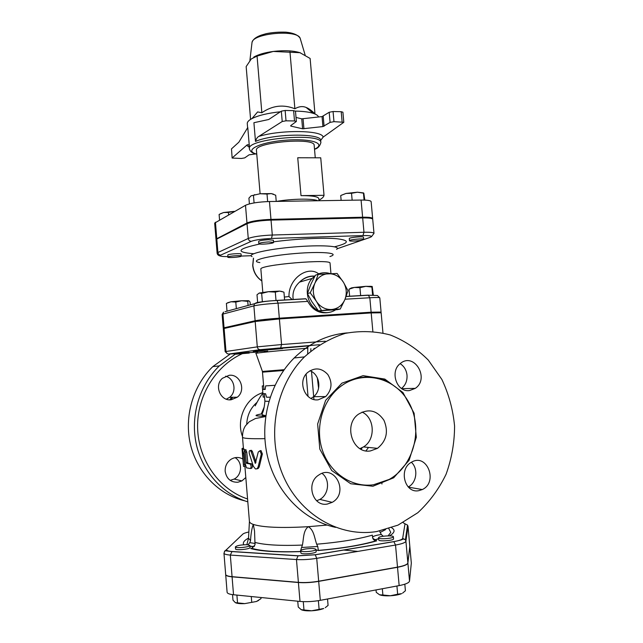 <?xml version="1.0" encoding="UTF-8"?>
<svg xmlns="http://www.w3.org/2000/svg" width="643" height="643" viewBox="0 0 643 643"><rect width="100%" height="100%" fill="white"/><g stroke="black" fill="none" stroke-linecap="round" stroke-linejoin="round"><path stroke-width="0.96" d="M378.566 537.757L378.558 537.853C378.325 539.606 393.91 538.464 393.371 536.768C393.564 535.072 378.711 536.069 378.566 537.757M393.371 536.768L393.564 538.858C394.095 540.578 378.51 541.711 378.743 539.943L378.751 539.847M305.417 548.993C302.403 549.524 300.836 550.111 300.715 550.762C300.482 552.642 316.541 551.228 315.986 549.419C314.853 548.375 311.333 548.23 305.417 548.993M315.986 549.419L316.171 551.581C316.726 553.414 300.667 554.829 300.9 552.924L300.715 550.762M247.37 544.725C241.029 544.758 237.026 545.481 235.378 546.888C235.137 548.592 250.4 547.064 249.886 545.449L247.37 544.725M249.886 545.449L250.055 547.498C250.569 549.138 235.306 550.657 235.539 548.945L235.378 546.888M376.042 589.92L376.251 592.332L379.499 594.743M382.89 595.008L390.365 595.764C385.543 595.981 381.974 595.667 379.651 594.807L382.89 595.008L382.336 588.747M397.655 594.212L401.658 593.618C398.973 594.743 395.212 595.466 390.365 595.764L397.655 594.212L396.924 586.014M402.606 593.111L405.411 590.74L404.817 584.19M297.749 601.205L298.239 607L301.189 609.668L311.63 610.786C307.057 610.987 303.697 610.673 301.551 609.837M325.237 607.683L328.083 605.409L327.528 598.987M311.63 610.786L323.718 608.479C320.632 609.709 316.605 610.472 311.63 610.786M258.671 600.385L256.501 601.478L261.026 598.609L260.937 597.508M232.533 594.638L232.983 600.144L235.33 602.628L244.718 603.624L256.501 601.478L244.718 603.624C240.595 603.817 237.621 603.56 235.788 602.853M318.373 600.675L319.097 609.186M251.268 596.535L251.726 602.113M236.897 595.088L237.532 602.877M303.271 601.647L303.978 609.982M409.816 546.325L411.327 563.107L409.519 581.087C409.109 582.799 405.653 584.31 399.158 585.596L320.31 600.337C313.069 601.615 306.301 601.977 300 601.43L233.53 594.751C229.43 594.301 227.292 593.465 227.1 592.243L225.677 574.496M407.879 562.914L405.91 541.181L408.008 526.271L409.816 546.253L407.879 562.914C407.453 564.498 403.997 565.896 397.503 567.126L318.679 581.208C311.437 582.437 304.678 582.815 298.392 582.357L232.067 576.683C227.976 576.297 225.846 575.549 225.669 574.424L223.949 553.117C224.118 554.113 226.24 554.764 230.315 555.07L296.463 559.547C302.732 559.9 309.484 559.498 316.718 558.341L395.525 545.047C402.012 543.89 405.476 542.604 405.91 541.181L405.403 539.742L402.671 538.376C402.277 539.557 399.335 540.634 393.837 541.599L315.223 554.732L298.103 555.761L232.035 551.493C227.582 551.147 225.894 550.376 226.971 549.186L242.845 534.108C243.673 533.377 245.682 532.669 248.865 531.978M357.838 551.405L343.41 550.022M409.824 546.389L407.887 563.059C407.469 564.642 404.005 566.049 397.519 567.279L318.687 581.368C311.453 582.59 304.686 582.976 298.4 582.51L232.075 576.827C227.992 576.45 225.854 575.694 225.677 574.577M265.824 551.059L266.676 550.922M316.637 500.768L319.868 499.418C328.991 494.588 330.253 479.365 322.071 473.401M408.233 486.952C416.728 482.885 418.513 468.578 411.375 462.277M401.497 388.468C405.508 385.197 407.34 380.76 407.011 375.166C406.416 370.079 404.125 366.245 400.155 363.657M311.011 398.427L313.639 396.675C322.047 390.092 319.82 374.371 309.974 370.714M365.971 450.856L368.519 447.44M246.735 424.155C247.153 415.265 250.577 408.008 257.007 402.365M264.056 407.365L261.307 413.955M247.571 498.976C219.343 489.669 198.325 460.195 197.61 427.9C196.814 395.606 216.241 364.798 243.56 353.128M245.811 477.532L241.913 480.908L237.886 482.234C230.749 482.419 226.505 478.794 225.171 471.359C224.97 466.183 226.939 462.156 231.07 459.279C235.049 456.948 238.987 456.876 242.877 459.054M229.157 375.295C240.257 373.776 246.398 390.47 237.251 397.237L231.159 399.769C220.388 401.393 213.878 385.406 222.43 378.285L229.157 375.295M335.566 527.381C303.842 520.565 276.418 492.811 267.705 457.31C259.016 421.808 269.923 382.119 294.156 357.974C309.637 342.944 327.367 334.577 347.357 332.881M376.935 531.504C339.568 537.749 299.517 514.681 282.888 475.056C266.13 435.512 275.726 385.454 304.485 356.881C316.806 345.918 330.422 338.073 345.331 333.355C360.538 330.59 375.52 331.129 390.277 334.971C404.479 340.621 417.138 348.98 428.27 360.056L441.862 379.434C448.782 394.071 453.018 409.631 454.577 426.108C454.513 442.697 451.683 458.748 446.073 474.261C438.944 489.034 429.524 501.853 417.821 512.72L398.001 525.13L376.935 531.504M373.487 484.766L389.184 479.429C414.068 465.661 423.335 428.584 409.012 402.799C395.164 376.685 361.02 368.857 338.62 388.067C321.645 402.341 314.773 429.476 322.89 451.675C330.92 473.923 352.613 487.804 373.487 484.766M327.295 504.064L332.19 502.344C349.366 493.141 334.874 463.507 318.751 475.048C305.57 482.933 312.683 507.038 327.295 504.064M418.649 490.705L422.314 489.548C438.502 482.146 426.936 452.704 411.512 462.196C398.347 468.795 404.56 493.591 418.649 490.705M409.511 390.566L415.257 388.372C430.038 378.639 414.188 351.825 400.42 363.44C389.465 371.172 396.675 392.616 409.511 390.566M318.293 399.785L325.696 396.586C331.957 389.899 332.664 382.545 327.817 374.515C321.492 367.78 314.708 367.153 307.45 372.635C297.066 381.596 305.184 401.843 318.293 399.785M359.943 448.645L363.48 446.925C375.793 439.772 374.869 417.773 362.073 412.083M370.472 450.92C352.581 454.231 342.952 424.605 358.569 414.132C368.616 408.321 377.063 410.363 383.927 420.241C388.694 431.533 386.547 440.905 377.481 448.348L370.472 450.92M235.676 353.851L219.311 365.907C199.651 384.9 190.296 415.434 196.123 443.373C201.998 471.303 222.566 494.242 247.812 501.837M230.154 354.116L212.841 366.59C192.98 385.704 183.882 416.744 190.513 444.651C197.176 472.557 218.933 494.756 244.75 500.841M230.21 480.361L234.156 479.067C242.226 475.073 242.757 461.843 235.057 457.671M225.605 376.203C234.486 378.277 237.066 391.748 229.639 397.294L226.328 399.174M264.329 393.733L264.603 397.004L263.212 397.133L262.915 393.629L265.535 393.733L266.62 397.27L270.173 397.165M274.939 385.334L265.663 385.888L265.181 389.473L262.569 389.425L262.272 385.921L263.67 385.8L263.96 389.296L265.197 389.369M265.663 385.888L274.955 385.302M255.769 153.91L249.074 154.826L244.71 157.889L241.422 158.467L232.139 158.057L231.488 148.887L238.858 142.191L247.772 127.515L249.315 145.921C248.471 144.514 247.587 144.313 246.655 145.31L249.259 147.239M232.227 157.889L246.655 145.31M260.102 193.736L256.444 150.325C253.977 142.248 315.239 136.991 314.178 145.374L315.263 157.792M318.574 117.01C318.116 115.579 316.324 114.358 313.205 113.337C308.913 111.986 302.998 111.247 295.459 111.11M280.412 111.778C267.866 113.112 258.382 115.386 251.952 118.585C248.72 120.305 247.161 121.977 247.274 123.609L247.627 127.764M282.213 121.511L258.759 136.42C257.361 137.136 256.276 138.808 255.488 141.436L253.913 122.709L268.718 119.502L281.329 111.167L282.213 121.511L286.022 120.812L285.138 110.459L293.618 110.644L294.51 120.964L296.367 121.479L290.716 125.61M320.672 140.423L323.116 137.144C322.706 130.191 280.895 129.508 258.759 136.42M296.021 117.444L301.736 118.834L302.596 128.793L322.923 126.575L330.092 122.395L333.966 121.664L343.804 122.283L323.116 137.144M302.596 128.793L290.749 126.068M294.51 120.964L286.022 120.812M253.76 57.098C258.293 54.486 264.795 52.597 273.251 51.448C284.126 50.186 293.023 50.604 299.959 52.694L300.586 52.919M251.952 118.585L257.626 111.93L261.854 112.75C272.302 105.5 283.314 104.174 294.88 108.771C298.939 106.425 302.692 105.982 306.156 107.469C308.728 108.434 311.67 110.572 314.974 113.875L310.119 58.457L299.959 52.694L273.251 51.448L257.055 56.086L251.309 58.923L246.156 66.583L250.585 119.365M314.974 113.875L312.908 113.088M294.88 108.771L289.961 51.866M261.854 112.75L257.055 56.086M343.804 122.283L342.912 112.203L341.208 111.705L333.074 111.52L329.2 112.268L322.047 116.6L301.736 118.834M231.488 148.887L232.139 158.057M296.367 121.479L295.483 111.199L293.618 110.644M285.138 110.459L281.329 111.167M362.965 239.815C360.12 240.892 349.229 241.599 349.479 240.683C349.012 239.606 363.946 238.207 363.681 239.357L362.965 239.815M349.479 240.683L349.294 238.569C348.819 237.476 363.753 236.069 363.496 237.235L363.681 239.357M268.774 241.937L273.572 242.427C274.006 243.609 258.59 244.879 258.816 243.641C259.708 242.829 263.027 242.266 268.774 241.937M258.816 243.641L258.631 241.438C259.523 240.619 262.842 240.048 268.581 239.726L273.388 240.233L273.572 242.427M228.064 256.854C230.009 255.874 241.535 255.191 241.229 256.075C241.623 257.055 227.518 258.164 227.735 257.136L228.064 256.854M227.735 257.136L227.903 254.845C229.84 253.848 241.366 253.173 241.069 254.065L241.229 256.075L251.124 255.713M341.224 195.311L346.006 193.439L341.039 195.416M364.806 200.094L363.825 193.205L357.42 192.201L351.528 193.294L346.006 193.439L357.42 192.201L363.584 192.94M276.233 201.412L275.71 195.231L271.298 193.591L273.572 194.202M267.014 194.049L260.142 193.736L271.298 193.591L267.014 194.049L267.649 201.572M251.091 195.802L260.142 193.736L251.091 195.802L248.921 198.148L249.404 203.895M234.317 211.362L228.418 212.447L223.668 212.503L234.317 211.362M220.203 213.846L223.668 212.503L219.376 214.32M352.147 200.198L351.528 193.294M364.083 200.069L363.456 193.141M341.136 200.375L340.718 195.601M254.081 202.915L253.463 195.528M228.611 214.802L228.418 212.447M219.56 219.898L219.11 214.481M320.736 157.808L297.733 157.752L301.004 195.633L324.024 195.311L320.736 157.808M324.024 195.311C323.791 196.887 322.103 198.51 318.96 200.166M319.008 200.729L318.824 198.599C318.164 196.597 312.225 195.609 301.004 195.633M362.62 217.221L270.968 219.376C259.804 219.834 251.807 221.031 246.968 222.968L215.984 239.132L214.674 223.073L245.497 205.294C250.312 203.18 258.301 201.918 269.457 201.524L361.077 200.053C367.418 200.013 370.77 200.544 371.132 201.653L372.659 218.556C372.305 217.567 368.953 217.125 362.62 217.221L361.077 200.053M373.334 295.105L372.201 286.465L371.887 287.035L365.835 286.328L359.935 287.678L354.357 287.429L349.004 289.213L351.456 287.903L354.357 287.429L365.835 286.328L372.136 286.424M371.397 236.777L373.993 233.369C373.647 232.485 370.304 232.123 363.97 232.268L362.684 217.937L271.033 220.115C259.868 220.581 251.863 221.779 247.033 223.708L216.812 239.035L216.032 239.807L217.125 253.213L217.913 252.514C218.202 254.138 219.142 255.006 220.726 255.11L251.309 241.318C255.408 239.855 262.127 238.899 271.491 238.465L362.957 235.579C370.81 235.475 373.101 236.102 369.838 237.476L337.237 248.737M362.684 217.937C369.018 217.832 372.369 218.274 372.723 219.263L373.993 233.369M235.708 354.205L236.005 353.457L249.211 352.38L249.267 353.055L235.708 354.205L249.267 353.055M267.729 349.864L267.665 349.125L277.736 348.128L282.494 347.855L282.558 348.602L267.729 349.864L282.558 348.602M307.386 293.546L310.215 292.806L315.07 282.896L318.221 274.36L315.351 275.22L310.971 284.053L307.386 293.546L312.008 301.897L318.446 310.842L337.245 309.661L340.243 309.042L331.981 309.468C337.712 308.72 341.915 305.626 344.6 300.193L340.243 309.042M335.718 309.781C330.333 313.181 324.643 313.535 318.647 310.834M318.301 310.665C306.888 305.296 303.464 287.381 312.136 278.419L315.022 275.831M316.565 274.858C320.929 272.511 325.503 272.11 330.285 273.637M318.221 274.36L337.109 273.468L343.523 282.381L348.008 290.724L345.01 299.228C347.067 293.465 346.569 287.855 343.523 282.381M321.339 310.231L316.71 301.84C320.407 306.952 325.157 309.516 330.984 309.532L318.446 310.842M342.944 281.473C339.343 276.402 334.641 273.805 328.846 273.701M314.644 283.868C312.514 289.696 313.012 295.378 316.123 300.924L310.215 292.806M327.85 273.741C322.103 274.392 317.843 277.446 315.07 282.896M345.01 299.228L344.6 300.193M331.981 309.468L330.984 309.532M316.71 301.84L316.123 300.924M283.579 292.043L279.56 291.094L282.156 291.52M275.3 292.107L268.388 291.697L279.56 291.094L275.3 292.107L276.016 300.562M259.225 293.047L268.388 291.697L261.669 293.417L259.225 293.047L256.999 294.791L257.658 302.66M248.841 300.747L247.748 301.374L241.704 300.747L248.841 300.747L250.071 302.041L250.304 304.854M235.796 302.065L230.998 301.768L241.704 300.747L235.796 302.065L236.343 308.64M227.614 302.765L230.998 301.768L226.392 303.408L227.019 311.108L227.421 311.051M360.651 295.684L359.935 287.678M372.61 295.105L371.887 287.035M349.631 296.319L349.004 289.213M262.376 301.848L261.669 293.417M248.085 305.457L247.748 301.374M284.616 300.072L283.949 292.203M318.687 273.854C307.635 265.125 288.361 278.789 288.988 296.544L284.359 297.058M304.975 298.899L305.964 298.834L307.772 301.39C312.691 310.368 319.748 314.049 328.943 312.45M379.41 312.586L381.082 312.072L371.124 312.201L279.327 318.181C268.131 318.968 260.061 319.836 255.118 320.761L253.881 305.875L254.54 303.705L256.436 302.74C260.592 301.808 267.351 301.028 276.731 300.418L277.109 300.498C267.183 300.924 259.659 301.993 254.54 303.705L225.002 311.71M222.124 314.459L222.936 314.081L223.555 312.104L222.124 314.459L223.225 327.978L255.118 320.761M223.225 327.978L224.946 328.163M292.227 299.63L288.988 296.544M293.224 299.574C292.163 292.854 294.253 287.043 299.493 282.14L299.493 282.132C304.099 277.921 309.09 275.96 314.467 276.249M358.448 313.76L371.686 312.892M263.855 320.286L281.401 318.799M372.844 331.314L371.196 312.924L279.392 318.928L255.183 321.508L223.282 328.653L225.163 351.673L227.574 353.803M371.196 312.924L381.146 312.787L382.963 332.953M244.895 466.312L249.428 521.521C249.613 522.598 250.907 523.563 253.294 524.423C262.923 527.445 281.256 528.2 308.294 526.689L327.15 525.074M250.923 450.397L251.534 450.317L252.426 451.619L255.962 462.06M259.965 450.783L261.026 450.598L262.368 453.942L259.378 466.288C258.872 468.104 258.02 468.924 256.806 468.755M265.639 416.535L255.408 418.537L249.267 421.752L245.481 425.779C243.472 428.752 242.475 432.546 242.499 437.16L243.424 448.444L244.412 449.827M243.978 452.801L244.935 466.304L243.576 466.432M245.722 449.738L246.759 452.069L247.852 463.185L251.365 463.74C252.667 465.645 252.739 467.18 251.566 468.337L250.489 468.49M379.603 531.03L381.283 534.494C375.882 535.281 372.972 536.23 372.562 537.331M383.252 536.246L381.283 534.494M262.272 385.921L263.212 397.133M263.96 389.296L262.569 389.425M251.164 451.788L250.256 450.494C249.235 450.486 248.929 451.563 249.347 453.725L253.326 466.231L255.351 468.868C256.694 469.245 257.65 468.45 258.229 466.48L261.307 454.127L259.949 450.775L258.261 452.013L255.327 463.346L251.164 451.788L252.426 451.619M242.395 453.13L242.017 448.573L242.789 449.328L243.528 466.44L242.395 453.13M243.392 448.018L242.017 448.573M245.393 452.222L244.653 449.859L244.139 451.965L245.047 463.016L246.454 467.831L250.264 468.522C251.453 467.373 251.389 465.837 250.071 463.925L246.526 463.37L246.245 462.606L245.393 452.222L246.759 452.069M284.19 369.685L262.416 371.445L255.978 353.433C252.988 353.248 279.118 350.572 307.78 348.184L307.684 353.819M307.78 348.184L307.909 345.934L282.526 348.184M313.8 348.691L314.339 348.289M316.051 550.159L318.357 550.344L317.746 546.502L301.559 547.49L302.411 545.087C303.745 538.569 303.118 530.668 308.294 526.689C313.977 529.977 314.459 537.902 316.678 544.211C339.416 542.29 357.982 539.268 372.369 535.145L372.586 537.516C372.956 539.356 374.097 540.45 376.002 540.803L376.694 540.859C375.054 540.2 375.697 539.453 378.623 538.625M301.559 547.49L300.369 551.501L300.779 551.501M316.678 544.211L317.746 546.502M255.134 543.472L249.822 542.668L250.545 540.594C250.907 533.746 251.823 528.353 253.294 524.423L254.54 531.022L255.022 544.798L251.871 548.35L250.794 548.592C261.034 551.364 277.567 552.377 300.385 551.622M249.822 542.668L248.037 544.774M403.081 522.622L405.01 523.82L402.671 538.376M389.449 535.876C394.746 532.75 395.469 530.033 391.611 527.718M318.148 550.545C341.972 548.479 361.487 545.256 376.694 540.859M249.95 546.22C253.607 546.638 253.889 547.426 250.794 548.592M248.519 538.103C244.131 540.458 242.532 542.676 243.729 544.774M397.519 567.279L399.158 585.596M407.887 563.059L409.519 581.087M409.824 546.534L411.327 563.107M232.075 576.827L233.53 594.751M298.4 582.51L300 601.43M318.687 581.368L320.31 600.337M262.794 392.688C246.124 397.559 235.836 419.067 242.451 436.412M372.908 486.253L393.693 477.789L409.093 460.308L416.31 437.328L414.108 413.232L402.928 392.511L384.811 379.081L363.086 375.657L341.923 383.156L325.615 400.372L317.642 423.978L319.812 449.119L331.7 470.523L350.74 483.753L372.908 486.253M229.808 399.825L231.576 397.278M263.622 385.8L262.489 372.168L283.619 370.489M265.76 415.675C262.633 415.089 261.42 414.494 262.119 413.899C263.477 411.247 264.41 406.995 264.908 401.152L268.846 401.401M306.116 374.097L308.029 396.409M314.515 149.232C317.642 148.565 319.764 146.371 320.873 142.633C322.28 132.161 246.213 138.687 249.388 148.766L249.315 145.921M256.766 154.119C243.223 150.711 258.767 142.424 284.664 140.278C310.545 137.988 327.279 143.502 314.507 149.168M255.488 141.436C273.122 133.431 322.151 132.997 320.696 140.592L320.873 142.633M251.927 43.25L252.024 42.422C253.012 33.131 297.613 29.305 300.168 38.299L300.41 39.094M322.047 116.6L322.923 126.575M324.088 126.261L323.212 116.279M329.2 112.268L330.092 122.395M303.93 128.809L303.062 118.859M333.966 121.664L333.074 111.52M341.208 111.705L342.108 121.816M317.771 200.753C313.101 198.39 291.785 198.687 276.514 201.412M216.755 238.36L215.437 222.213M246.968 222.968L245.497 205.294M270.968 219.376L269.457 201.524M334.553 246.799C349.31 243.11 350.194 240.434 337.213 238.77C323.807 237.476 296.013 238.778 273.524 241.84M259.788 244.019C237.05 248.929 235 252.169 253.631 253.736M227.686 256.589C221.321 256.613 218.998 256.123 220.726 255.11M257.642 352.018L249.235 352.677M235.668 353.746L228.812 354.02L260.351 349.639L319.418 344.72M265.093 351.271L264.209 351.343M267.705 349.639C248.343 351.745 248.327 352.171 267.665 350.933M310.794 345.556L307.909 345.934M262.81 292.356L260.865 269.176C258.277 264.876 331.876 258.566 330.052 263.244L330.96 273.613M261.846 280.887C256.573 277.133 253.567 271.965 252.852 265.374L253.519 258.213M346.111 296.423L368.286 295.145L369.829 297.749C376.179 297.396 379.499 297.428 379.804 297.846L381.082 312.072M345.018 299.204L369.829 297.749L371.124 312.201M224.045 327.673L222.936 314.081L253.881 305.875C258.808 304.798 266.861 303.882 278.057 303.142L277.109 300.498L305.964 298.834M305.521 298.762L276.884 300.41M279.327 318.181L278.057 303.142L307.772 301.39M271.491 238.465L272.294 235.025L363.97 232.268L362.957 235.579M271.033 220.115L272.294 235.025C261.122 235.531 253.109 236.68 248.262 238.457C248.584 240.241 249.597 241.197 251.309 241.318M247.033 223.708L248.262 238.457L217.913 252.514L216.812 239.035M329.907 256.557C341.023 253.037 322.039 251.188 294.381 253.591C266.708 255.93 248.319 260.986 259.868 262.561M252.056 256.597C246.261 254.21 266.805 249.283 293.811 246.992C320.817 244.653 341.899 246.012 336.594 249.355M325.27 341.216L281.562 344.552L279.392 318.928M260.351 349.639C258.631 349.591 257.618 348.667 257.296 346.866L281.562 344.552L280.726 347.718M242.499 437.16C242.797 438.454 250.24 438.944 264.836 438.647M385.559 529.631L380.053 532.5M259.378 466.288L258.229 466.48M262.368 453.942L261.307 454.127M255.801 462.815L255.006 462.936M244.919 464.294L243.512 464.439M244.236 453.138L243.11 453.259M244.139 449.127L242.732 449.272M251.18 463.683L249.878 463.86M247.893 463.201L246.526 463.37M247.611 462.438L246.245 462.606M393.837 541.599L395.525 545.047L397.503 567.126M315.223 554.732L316.718 558.341L318.679 581.208M409.808 546.397L408 526.4L407.525 525.074L405.01 523.82M298.103 555.761L296.463 559.547L298.392 582.357M407.959 526.095L407.453 525.596M232.035 551.493L230.315 555.07L232.067 576.683M226.971 549.186L224.407 551.517M228.812 354.02C227.22 353.98 226.28 353.136 225.99 351.496L225.163 351.673M255.183 321.508L257.296 346.866L225.99 351.496L224.102 328.348M310.802 351.094L310.858 348.651M317.337 377.827L318.59 388.211M313.945 399.496L313.68 396.675M313.68 396.643L311.509 371.477M261.781 413.867C252.94 415.491 254.25 416.238 265.696 416.101M302.411 545.087C280.533 545.907 264.779 545.023 255.134 542.443M250.545 540.594L248.528 538.191L248.576 537.355M378.743 539.943L378.558 537.853M255.617 405.018L255.183 405.878C259.097 398.274 260.865 395.775 262.834 393.17M304.485 356.881L294.156 357.974M388.935 382.408C383.316 378.84 375.504 377.039 365.489 377.023C355.619 377.682 346.657 381.371 338.62 388.067M363.48 446.925L377.481 448.348M332.19 502.344L319.868 499.418M422.314 489.548L408.434 487.161M415.257 388.372L401.803 388.669M325.696 396.586L313.639 396.675M219.311 365.907L212.841 366.59M230.925 399.793L232.758 397.27M241.913 480.908L234.156 479.067M237.251 397.237L229.639 397.294M264.908 401.152L264.562 397.012M249.388 148.766C250.095 151.579 252.554 153.38 256.774 154.183M249.902 60.482L252.024 42.422C252.964 39.384 256.099 36.932 261.436 35.068L266.202 33.677C272.431 32.423 279.038 31.925 286.039 32.19C293.361 32.946 298.071 34.979 300.168 38.299L305.144 55.073M306.156 107.469L313.205 113.337M254.636 194.62L253.575 195.48M351.456 287.903L350.853 288.377M370.103 286.215L371.437 286.923M247.242 300.602L248.037 301.02M261.854 280.967C256.493 277.278 253.438 272.118 252.699 265.479L253.438 258.14M346.071 296.527L368.744 295.217L377.401 295.499L379.804 297.846M220.428 256.035C218.443 255.601 217.342 254.66 217.125 253.213M299.493 282.14C304.083 277.696 309.13 275.686 314.628 276.12M299.493 282.132L312.136 278.419M381.958 484.002L381.846 482.74M388.075 535.868L390.767 532.436L388.838 528.659M251.534 450.317L250.256 450.494M261.026 450.598L259.949 450.775M242.789 449.328L244.195 449.176M246.028 449.698L244.653 449.859M251.365 463.74L250.071 463.925M247.852 463.185L246.486 463.354M223.949 553.117C225.862 550.207 222.068 550.44 231.826 551.581L297.902 555.849L315.335 554.788L393.966 541.647C404.592 539.413 401.843 539.292 403.531 539.035L405.403 539.742L407.525 525.074L408.008 526.271M262.489 372.168L262.424 371.461M262.143 416.134L262.545 414.751M362.154 447.689L361.237 449.353M372.643 537.878C374.146 539.911 376.139 540.128 378.614 538.521M318.357 550.344L316.043 550.046M300.771 551.389L300.369 551.501C277.856 552.257 261.685 551.204 251.871 548.35M376.002 540.803C361.069 545.176 341.835 548.375 318.293 550.416M249.428 521.521L248.528 538.191L246.856 544.701M254.499 546.285C252.948 546.703 254.507 546.566 249.942 546.132"/></g></svg>
